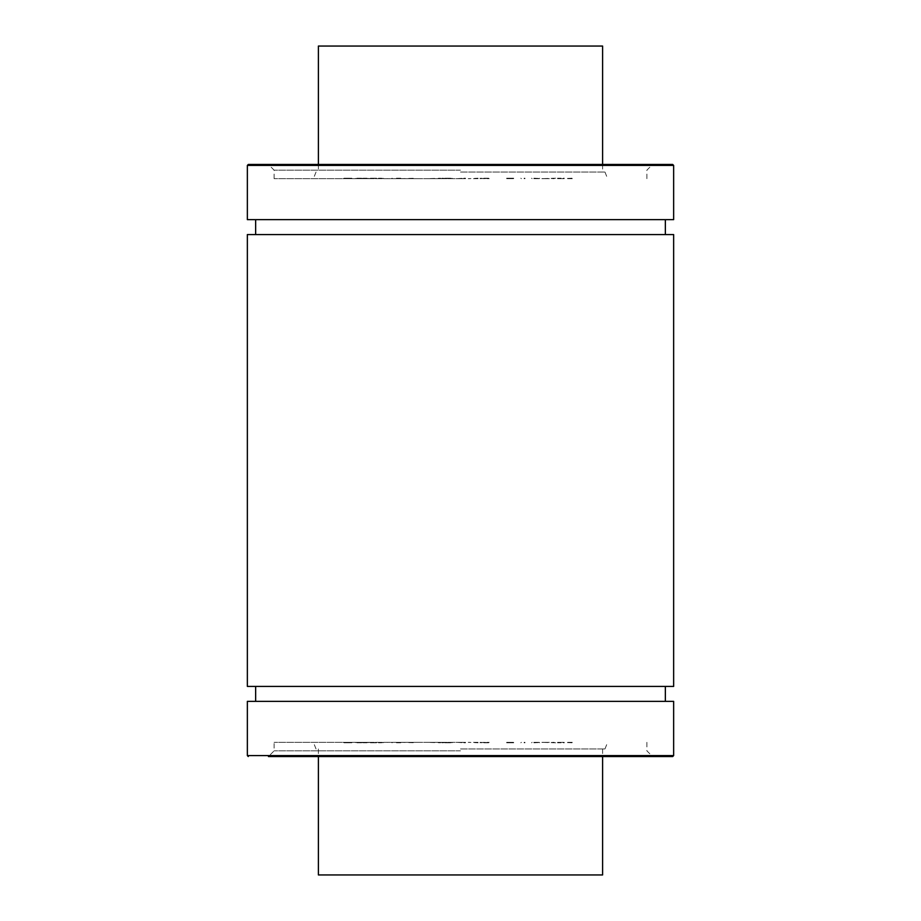 <?xml version="1.0" encoding="UTF-8"?>
<svg xmlns="http://www.w3.org/2000/svg" width="921" height="921" viewBox="0 0 921 921"><rect width="100%" height="100%" fill="white"/><g stroke="black" fill="none" stroke-linecap="round" stroke-linejoin="round"><path stroke-width="0.69" stroke-dasharray="4.61 3.45" d="M555.72 742.798L541.571 742.326L555.72 742.798M549.388 742.326L543.045 742.326L554.304 742.326L549.388 742.798M372.234 742.326L363.277 742.798L381.547 742.798L372.234 742.798M357.394 742.326L371.52 742.326L357.394 742.798M348.552 742.798L342.888 742.798L351.442 742.798L348.552 742.326M351.753 742.326L342.934 742.326L351.753 742.798M350.452 742.326L359.225 742.326L350.452 742.798M357.095 742.798L357.785 742.326L357.095 742.798M359.225 742.798L358.142 742.326L359.225 742.798M379.072 742.798L388.547 742.326L379.049 742.326M356.934 742.798L364.543 742.798L356.934 742.326M396.456 742.798L400.785 742.798M400.796 742.326L396.456 742.326M392.231 742.798L391.137 742.326L392.231 742.798M463.816 742.798L465.554 742.798M465.554 742.326L463.816 742.326M464.057 742.326L456.701 742.326L464.057 742.798M416.28 742.326L400.382 742.326L416.28 742.798M511.247 742.798L505.905 742.798L515.173 742.798L507.356 742.798L515.173 742.326L505.905 742.326L511.247 742.326M440.583 742.326L427.286 742.326L440.583 742.798M524.107 742.798L524.982 742.798M524.982 742.326L524.107 742.326M520.814 742.798L521.424 742.326L520.814 742.798M450.818 742.798L441.804 742.798L450.818 742.326M442.598 742.798L441.804 742.326L442.598 742.798M451.866 742.798L452.683 742.326L451.866 742.798M449.69 742.798L443.323 742.798L449.69 742.326M533.812 742.326L544.219 742.326L533.812 742.798M534.698 742.326L539.764 742.326L534.698 742.798M539.142 742.326L539.764 742.798L539.142 742.326M532.154 742.326L531.555 742.798L532.154 742.326M478.057 742.326L468.19 742.326L478.057 742.798M561.142 742.798L557.539 742.798M557.539 742.326L561.142 742.326M552.888 742.798L551.771 742.326L552.888 742.798M572.275 742.326L561.798 742.326L572.275 742.798M553.268 742.798L554.074 742.326L553.268 742.798M488.487 742.798L483.56 742.798M488.165 742.798L484.135 742.798M484.135 742.326L489.201 742.798M489.201 742.326L488.165 742.326M483.56 742.326L481.107 742.798M481.107 742.326L480.037 742.798M480.037 742.326L487.082 742.798M487.082 742.326L488.487 742.326M563.272 742.798L564.297 742.798L563.272 742.326M460.5 742.326L274.113 742.326L460.5 742.326M555.72 178.202L541.571 178.674L555.72 178.202M549.388 178.674L543.045 178.674L554.304 178.674L549.388 178.202M372.234 178.674L363.277 178.202L381.547 178.202L372.234 178.202M357.394 178.674L371.52 178.674L357.394 178.202M348.552 178.202L342.888 178.202L351.442 178.202L348.552 178.674M351.753 178.674L342.934 178.674L351.753 178.202M350.452 178.674L359.225 178.674L350.452 178.202M357.095 178.202L357.785 178.674L357.095 178.202M359.225 178.202L358.142 178.674L359.225 178.202M379.072 178.202L388.547 178.674L379.049 178.674M356.934 178.202L364.543 178.202L356.934 178.674M396.456 178.202L400.785 178.202M400.796 178.674L396.456 178.674M392.231 178.202L391.137 178.674L392.231 178.202M463.816 178.202L465.554 178.202M465.554 178.674L463.816 178.674M464.057 178.674L456.701 178.674L464.057 178.202M416.28 178.674L400.382 178.674L416.28 178.202M511.247 178.202L505.905 178.202L515.173 178.202L507.356 178.202L515.173 178.674L505.905 178.674L511.247 178.674M440.583 178.674L427.286 178.674L440.583 178.202M524.107 178.202L524.982 178.202M524.982 178.674L524.107 178.674M520.814 178.202L521.424 178.674L520.814 178.202M450.818 178.202L441.804 178.202L450.818 178.674M442.598 178.202L441.804 178.674L442.598 178.202M451.866 178.202L452.683 178.674L451.866 178.202M449.69 178.202L443.323 178.202L449.69 178.674M533.812 178.674L544.219 178.674L533.812 178.202M534.698 178.674L539.764 178.674L534.698 178.202M539.142 178.674L539.764 178.202L539.142 178.674M532.154 178.674L531.555 178.202L532.154 178.674M478.057 178.674L468.19 178.674L478.057 178.202M561.142 178.202L557.539 178.202M557.539 178.674L561.142 178.674M552.888 178.202L551.771 178.674L552.888 178.202M572.275 178.674L561.798 178.674L572.275 178.202M553.268 178.202L554.074 178.674L553.268 178.202M488.487 178.202L483.56 178.202M488.165 178.202L484.135 178.202M484.135 178.674L489.201 178.202M489.201 178.674L488.165 178.674M483.56 178.674L481.107 178.202M481.107 178.674L480.037 178.202M480.037 178.674L487.082 178.202M487.082 178.674L488.487 178.674M563.272 178.202L564.297 178.202L563.272 178.674M460.5 178.674L274.113 178.674L460.5 178.674M602.599 874.95L318.401 874.95M460.5 748.957L604.97 748.957L460.5 748.957M318.401 46.05L602.599 46.05M460.5 172.043L604.97 172.043L460.5 172.043M673.642 701.353L247.358 701.353M460.5 701.353L665.353 701.353L460.5 701.353M460.5 686.433L665.353 686.433L460.5 686.433M673.642 686.433L247.358 686.433M673.642 234.567L247.358 234.567M460.5 234.567L665.353 234.567L460.5 234.567M460.5 219.647L665.353 219.647L460.5 219.647M673.642 219.647L247.358 219.647M672.698 164.468L248.302 164.468M460.5 164.468L652.563 164.468L460.5 164.468M460.5 170.143L274.113 170.143L460.5 170.143M460.5 750.857L274.113 750.857L460.5 750.857M646.887 742.326L646.887 750.857L652.563 756.532L460.5 756.532M652.563 756.532L268.437 756.532L274.113 750.857L274.113 742.326M673.642 165.412L247.358 165.412M673.642 755.588L247.358 755.588M318.401 748.957L318.401 756.532M602.599 748.957L602.599 756.532M318.401 164.468L318.401 172.043M602.599 164.468L602.599 172.043M646.887 178.674L646.887 170.143L652.563 164.468M274.113 178.674L274.113 170.143L268.437 164.468M316.03 172.043L313.382 178.674M604.97 172.043L607.618 178.674M604.97 748.957L607.618 742.326M316.03 748.957L313.382 742.326"/><path stroke-width="1.38" d="M318.401 756.532L318.401 874.95L602.599 874.95L602.599 756.532M602.599 164.468L602.599 46.05L318.401 46.05L318.401 164.468M673.642 755.588L247.358 755.588L247.358 701.353L673.642 701.353L673.642 755.588L672.698 756.532L460.5 756.532L672.698 756.532M460.5 686.433L673.642 686.433L673.642 234.567L247.358 234.567L247.358 686.433L460.5 686.433M247.358 165.412L247.358 219.647L673.642 219.647L673.642 165.412L672.698 164.468L248.302 164.468L247.358 165.412L673.642 165.412M268.437 756.532L460.5 756.532M665.353 701.353L665.353 686.433M255.647 701.353L255.647 686.433M665.353 234.567L665.353 219.647M255.647 234.567L255.647 219.647M247.358 755.588L248.302 756.532"/></g></svg>
